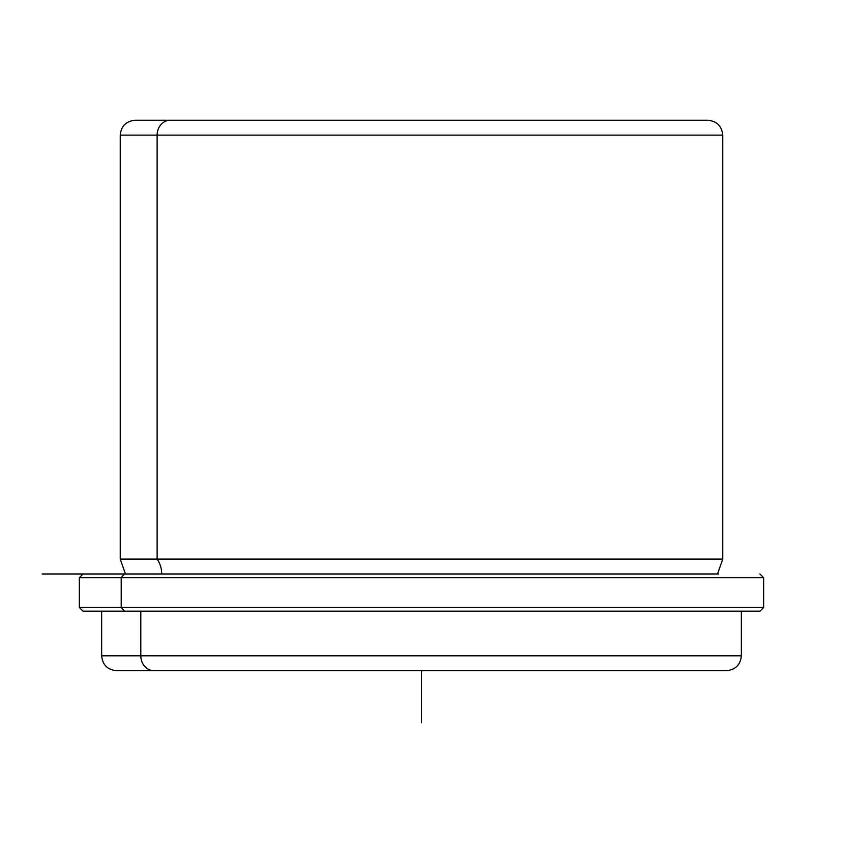 <?xml version="1.0" encoding="UTF-8"?>
<svg xmlns="http://www.w3.org/2000/svg" width="843" height="843" viewBox="0 0 843 843"><rect width="100%" height="100%" fill="white"/><g stroke="black" fill="none" stroke-linecap="round" stroke-linejoin="round"><path stroke-width="1.26" d="M670.68 120.254L172.32 120.254M125.459 573.988L120.254 559.109L157.125 559.109A23.857 20.938 -90 0 1 161.698 573.988A23.857 20.938 90 0 0 157.125 559.109L120.254 559.109L120.254 135.133C121.129 126.092 126.092 121.129 135.133 120.254L170.181 120.254A14.879 13.056 90 0 0 157.125 135.133L120.254 135.133L157.125 135.133A14.879 13.056 -90 0 1 170.181 120.254L707.867 120.254C716.908 121.139 721.871 126.092 722.746 135.133L157.125 135.133L722.746 135.133L722.746 559.109L157.125 559.109L157.125 135.133L157.125 559.109L722.746 559.109L717.541 573.988M718.51 573.988L42.15 573.988L124.49 573.988L121.223 577.708L124.49 573.988M83.057 573.988L79.337 577.708L79.337 607.455L121.223 607.455L79.337 607.455L83.057 611.175L124.49 611.175L121.223 607.455L121.223 577.708L121.223 607.455L124.49 611.175L759.943 611.175L763.663 607.455L121.223 607.455L763.663 607.455L763.663 577.708L79.337 577.708L763.663 577.708L759.943 573.988M124.49 611.175L758.51 611.175L741.345 611.175L741.345 655.801L140.813 655.801L140.813 611.175L140.813 655.801L101.655 655.801L741.345 655.801C740.46 664.842 735.507 669.795 726.466 670.68L153.869 670.68A14.879 13.056 -90 0 1 140.813 655.801A14.879 13.056 90 0 0 153.869 670.68L670.68 670.68M421.5 670.68L421.5 722.746M172.32 670.68L116.534 670.68C107.493 669.795 102.54 664.842 101.655 655.801L101.655 611.175"/></g></svg>
